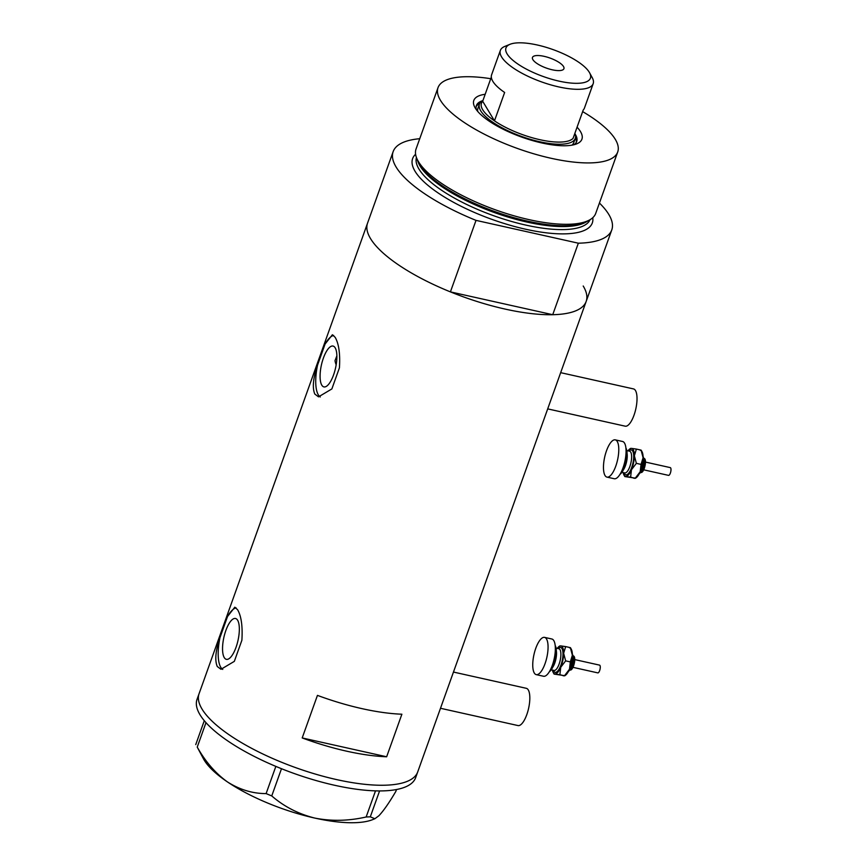 <?xml version="1.0" encoding="UTF-8"?>
<svg xmlns="http://www.w3.org/2000/svg" width="866" height="866" viewBox="0 0 866 866"><rect width="100%" height="100%" fill="white"/><g stroke="black" fill="none" stroke-linecap="round" stroke-linejoin="round"><path stroke-width="1.3" d="M453.459 672.059L526.322 688.318A19.084 6.592 102.6 0 1 528.26 689.91A19.084 6.592 102.6 0 1 527.784 711.571A19.084 6.592 102.6 0 1 518.009 725.567L440.491 708.28M560.659 372.661L633.522 388.921A19.084 6.592 102.6 0 1 635.46 390.523A19.084 6.592 102.6 0 1 634.984 412.184A19.084 6.592 102.6 0 1 625.209 426.18L547.691 408.882M321.795 385.154A20.936 7.231 -77.4 0 0 323.927 386.907A20.936 7.231 -77.4 0 0 334.644 371.557A20.936 7.231 -77.4 0 0 335.174 347.807A20.936 7.231 -77.4 0 0 333.042 346.054A20.936 7.231 -77.4 0 0 322.325 361.393A20.936 7.231 -77.4 0 0 321.795 385.154M224.251 657.586A20.936 7.231 -77.4 0 0 226.383 659.34A20.936 7.231 -77.4 0 0 237.1 643.99A20.936 7.231 -77.4 0 0 237.63 620.24A20.936 7.231 -77.4 0 0 235.498 618.486A20.936 7.231 -77.4 0 0 224.781 633.836A20.936 7.231 -77.4 0 0 224.251 657.586M227.552 616.462L219.986 637.571C215.547 650.756 214.649 660.401 217.279 666.517L220.982 669.288L234.329 661.364L241.885 640.255C242.74 626.291 241.311 616.127 237.609 609.751L234.827 607.185L227.552 616.462A31.815 10.987 -77.4 0 1 236.104 607.878M325.096 344.029L317.541 365.138C313.091 378.323 312.193 387.968 314.823 394.073L318.526 396.845L331.873 388.931L339.429 367.812C340.284 353.858 338.855 343.694 335.153 337.318L332.382 334.752L325.096 344.029A31.815 10.987 -77.4 0 1 333.648 335.434M370.507 238.561A116.109 37.086 -160.3 0 1 367.552 223.147A116.109 37.086 19.7 0 0 370.507 238.561A116.109 37.086 19.7 0 0 450.417 291.885L476.019 220.375A116.109 37.086 19.7 0 1 396.119 167.051A116.109 37.086 19.7 0 1 393.153 151.637L199.083 693.666A116.109 37.086 19.7 0 0 336.582 779.584A116.109 37.086 19.7 0 0 417.704 771.942A116.109 37.086 -160.3 0 1 316.371 774.377A116.109 37.086 -160.3 0 1 202.038 709.081A116.109 37.086 -160.3 0 1 199.083 693.666L197.047 699.338A116.109 37.086 19.7 0 0 334.547 785.256A116.109 37.086 19.7 0 0 415.669 777.614L586.174 301.422A116.109 37.086 -160.3 0 1 484.841 303.858A116.109 37.086 -160.3 0 1 370.507 238.561M583.208 286.007A116.109 37.086 -160.3 0 1 586.174 301.422A116.109 37.086 19.7 0 1 552.725 314.704L450.417 291.885M401.889 714.212A116.109 37.086 -160.3 0 1 317.443 695.376L302.202 737.94A116.109 37.086 19.7 0 0 386.647 756.776L401.889 714.212M336.874 355.839L335.012 360.635A101.787 32.518 -160.3 0 0 336.17 364.813M386.647 756.776L302.202 737.94M317.541 365.138A31.815 10.987 -77.4 0 0 320.279 396.985M219.986 637.571A31.815 10.987 -77.4 0 0 222.735 669.418M379.579 790.929L370.302 816.833L366.156 816.984C348.608 821 331.494 821.358 314.791 818.078C298.337 813.953 283.994 806.571 271.751 795.93L266.111 793.592C252.731 793.624 239.86 789.749 227.509 781.966C215.623 773.446 205.523 761.82 197.231 747.098L203.575 759.017A95.433 30.483 -160.3 0 0 227.509 781.966A95.433 30.483 -160.3 0 0 314.791 818.078A95.433 30.483 -160.3 0 0 372.748 819.593L374.859 818.727L370.302 816.833M396.509 789.521L395.838 791.405C389.235 802.674 383.584 810.793 378.907 815.74L374.859 818.727M366.156 816.984L375.508 790.864M281.493 768.716L271.751 795.93M266.111 793.592L275.843 766.399M205.989 722.655L197.231 747.098M195.738 744.608L204.289 720.707M577.07 127.183A57.416 18.338 -160.3 0 1 580.458 131.556A57.416 18.338 -160.3 0 1 576.68 143.864A57.416 18.338 -160.3 0 1 522.469 137.369A57.416 18.338 -160.3 0 1 475.272 108.088A57.416 18.338 -160.3 0 1 474.893 107.427A57.416 18.338 -160.3 0 1 485.176 94.275M573.952 144.741A53.281 17.017 19.7 0 0 576.713 141.472A53.281 17.017 19.7 0 0 575.349 134.403A53.281 17.017 19.7 0 0 575.132 134.046M571.95 145.163A50.899 16.259 19.7 0 0 573.757 142.652L575.273 138.398A50.899 16.259 -160.3 0 1 530.858 139.469A50.899 16.259 -160.3 0 1 480.738 110.848A50.899 16.259 -160.3 0 1 479.439 104.082A50.899 16.259 -160.3 0 1 482.968 100.445M576.258 142.435A53.281 17.017 19.7 0 0 575.435 137.878M590.027 219.693L587.429 221.209A93.431 29.845 -160.3 0 1 499.909 213.339A93.431 29.845 -160.3 0 1 419.48 164.432A93.431 29.845 -160.3 0 1 417.488 160.372L416.449 157.547A95.433 30.483 19.7 0 0 418.484 161.693A95.433 30.483 19.7 0 0 500.635 211.64A95.433 30.483 19.7 0 0 590.027 219.693A95.433 30.483 19.7 0 0 595.732 213.361L617.707 151.994A95.433 30.483 19.7 0 0 615.282 139.318A95.433 30.483 19.7 0 0 582.645 111.617M490.751 78.709A95.433 30.483 19.7 0 0 438.023 87.65L416.048 149.028A95.433 30.483 19.7 0 0 416.449 157.547M438.023 87.65A95.433 30.483 19.7 0 0 440.458 100.326A95.433 30.483 19.7 0 0 534.43 153.986A95.433 30.483 19.7 0 0 617.707 151.994M552.725 314.704L578.336 243.194A116.109 37.086 19.7 0 0 611.775 229.912A116.109 37.086 19.7 0 0 599.434 203.045M419.739 138.712A116.109 37.086 19.7 0 0 393.153 151.637M578.336 243.194L476.019 220.375M482.319 100.813A53.281 17.017 19.7 0 0 476.387 105.555A53.281 17.017 19.7 0 0 476.441 109.82M479.656 103.584A53.281 17.017 19.7 0 0 476.127 106.583M479.439 104.082L477.924 108.347A50.899 16.259 19.7 0 0 477.718 111.422M589.27 72.235A44.848 14.332 19.7 0 0 552.4 49.362A44.848 14.332 19.7 0 0 510.063 44.285A44.848 14.332 19.7 0 0 507.108 53.898A44.848 14.332 19.7 0 0 558.483 81.003A44.848 14.332 19.7 0 0 589.573 72.755A44.848 14.332 19.7 0 0 589.27 72.235M589.573 72.755L592.257 77.691A49.308 15.75 -160.3 0 1 593.188 83.656A49.308 15.75 -160.3 0 1 550.159 84.695A49.308 15.75 -160.3 0 1 501.609 56.961A49.308 15.75 -160.3 0 1 500.353 50.423A49.308 15.75 -160.3 0 1 504.856 46.396L510.063 44.285M532.893 59.657A16.703 5.337 19.7 0 0 549.336 69.042A16.703 5.337 19.7 0 0 563.918 68.695A16.703 5.337 19.7 0 0 563.485 66.476A16.703 5.337 19.7 0 0 547.041 57.091A16.703 5.337 19.7 0 0 532.471 57.437A16.703 5.337 19.7 0 0 532.893 59.657M491.325 77.096L482.676 101.268A49.308 15.75 19.7 0 0 482.708 109.755A49.308 15.75 19.7 0 0 494.475 120.85A49.308 15.75 19.7 0 0 539.843 139.686A49.308 15.75 19.7 0 0 573.065 138.376L583.229 110.004A49.308 15.75 19.7 0 0 584.453 108.066L593.188 83.656M500.353 50.423L491.607 74.822A49.308 15.75 19.7 0 0 492.862 81.372A49.308 15.75 19.7 0 0 504.64 92.467L494.475 120.85L482.676 101.268M574.862 133.353A50.899 16.259 -160.3 0 1 575.273 138.398M599.478 665.11A3.973 1.375 102.6 0 1 599.543 665.12A3.973 1.375 102.6 0 1 600.041 669.212A3.973 1.375 102.6 0 1 597.876 672.893A3.973 1.375 102.6 0 1 597.811 672.882A3.973 1.375 102.6 0 1 597.757 672.86M551.545 638.956A19.084 6.592 102.6 0 1 551.848 639A19.084 6.592 102.6 0 1 554.218 658.636A19.084 6.592 102.6 0 1 543.837 676.303A19.084 6.592 102.6 0 1 543.534 676.259L536.249 674.636A19.084 6.592 102.6 0 1 533.878 654.999A19.084 6.592 102.6 0 1 544.259 637.333A19.084 6.592 102.6 0 1 544.562 637.376A19.084 6.592 102.6 0 1 546.933 657.013A19.084 6.592 102.6 0 1 536.552 674.679A19.084 6.592 102.6 0 1 536.249 674.636M570.488 647.757L571.3 649.262A14.311 4.947 102.6 0 1 572.372 655.226A14.311 4.947 102.6 0 1 569.482 669.234L564.567 675.653L554.164 674.105L559.891 674.614L560.735 667.285L565.65 660.855L563.636 653.278L565.671 646.599L560.778 645.895A14.311 4.947 102.6 0 1 563.636 653.278A14.311 4.947 102.6 0 1 560.735 667.285A14.311 4.947 102.6 0 1 554.998 673.91A14.311 4.947 102.6 0 1 553.212 672.492A14.311 4.947 102.6 0 1 552.432 670.089M559.945 646.101L560.778 645.895A14.311 4.947 -77.4 0 0 559.014 646.512A14.311 4.947 -77.4 0 0 557.282 648.363M555.182 645.516A14.311 4.947 102.6 0 1 555.431 659.351A14.311 4.947 102.6 0 1 549.325 671.778M554.164 674.105L554.998 673.91M569.525 647.844L570.358 647.649L572.372 655.226L570.326 661.905L569.482 669.234A14.311 4.947 102.6 0 1 565.509 675.242L564.686 675.837M559.891 674.614L563.734 675.859M570.326 661.905L565.65 660.855M570.358 647.649L565.671 646.599M670.208 467.597A3.973 1.375 102.6 0 1 670.262 467.608A3.973 1.375 102.6 0 1 670.76 471.699A3.973 1.375 102.6 0 1 668.595 475.38A3.973 1.375 102.6 0 1 668.53 475.369A3.973 1.375 102.6 0 1 668.476 475.347M622.264 441.433A19.084 6.592 102.6 0 1 622.567 441.487A19.084 6.592 102.6 0 1 624.938 461.123A19.084 6.592 102.6 0 1 614.557 478.79A19.084 6.592 102.6 0 1 614.254 478.736L606.969 477.112A19.084 6.592 102.6 0 1 604.598 457.475A19.084 6.592 102.6 0 1 614.979 439.809A19.084 6.592 102.6 0 1 615.282 439.863A19.084 6.592 102.6 0 1 617.653 459.5A19.084 6.592 102.6 0 1 607.272 477.166A19.084 6.592 102.6 0 1 606.969 477.112M641.208 450.244L642.02 451.738A14.311 4.947 102.6 0 1 643.092 457.713A14.311 4.947 102.6 0 1 640.201 471.721L635.298 478.14L624.884 476.592L630.61 477.101L631.455 469.762L636.369 463.342L634.356 455.765L636.391 449.086L631.498 448.382A14.311 4.947 102.6 0 1 634.356 455.765A14.311 4.947 102.6 0 1 631.455 469.762A14.311 4.947 102.6 0 1 625.717 476.397A14.311 4.947 102.6 0 1 623.931 474.979A14.311 4.947 102.6 0 1 623.152 472.576M630.665 448.577L631.498 448.382A14.311 4.947 -77.4 0 0 629.734 448.999A14.311 4.947 -77.4 0 0 628.002 450.84M625.902 448.003A14.311 4.947 102.6 0 1 626.15 461.838A14.311 4.947 102.6 0 1 620.045 474.254M624.884 476.592L625.717 476.397M640.245 450.331L641.078 450.125L643.092 457.713L641.046 464.392L640.201 471.721A14.311 4.947 102.6 0 1 636.229 477.718L635.406 478.324M630.61 477.101L634.453 478.346M641.046 464.392L636.369 463.342M641.078 450.125L636.391 449.086M586.639 221.653A92.251 29.466 -160.3 0 1 500.526 214.681A92.251 29.466 -160.3 0 1 420.075 166.045A92.251 29.466 -160.3 0 1 417.823 161.206M592.766 217.702A95.433 30.483 -160.3 0 1 516.547 227.022A95.433 30.483 -160.3 0 1 415.052 171.273A95.433 30.483 -160.3 0 1 415.593 154.267M416.427 157.482A92.251 29.466 19.7 0 0 418.982 169.087A92.251 29.466 19.7 0 0 508.818 220.668A92.251 29.466 19.7 0 0 590.082 219.661M570.142 667.513A10.338 3.572 -77.4 0 0 572.21 658.225M556.34 650.853A11.128 3.843 102.6 0 1 552.638 667.426M553.839 670.392A11.128 3.843 -77.4 0 0 554.002 670.446A11.128 3.843 -77.4 0 0 554.186 670.468A11.128 3.843 -77.4 0 0 560.237 660.163A11.128 3.843 -77.4 0 0 558.851 648.71A11.128 3.843 -77.4 0 0 558.678 648.688M558.234 648.569A12.719 4.395 102.6 0 1 560.454 647.454A12.719 4.395 102.6 0 1 562.294 660.293A12.719 4.395 102.6 0 1 555.312 672.352A12.719 4.395 102.6 0 1 553.385 670.306M570.023 669.754A7.155 2.468 -77.4 0 0 573.411 663.367A7.155 2.468 -77.4 0 0 573.065 656.147M640.862 470A10.338 3.572 -77.4 0 0 642.94 460.701M627.06 453.34A11.128 3.843 102.6 0 1 623.358 469.913M624.559 472.879A11.128 3.843 -77.4 0 0 624.732 472.923A11.128 3.843 -77.4 0 0 624.906 472.955A11.128 3.843 -77.4 0 0 630.957 462.65A11.128 3.843 -77.4 0 0 629.571 451.197A11.128 3.843 -77.4 0 0 629.398 451.164M628.954 451.056A12.719 4.395 102.6 0 1 631.184 449.941A12.719 4.395 102.6 0 1 633.014 462.769A12.719 4.395 102.6 0 1 626.042 474.839A12.719 4.395 102.6 0 1 624.105 472.793M640.743 472.241A7.155 2.468 -77.4 0 0 644.131 465.854A7.155 2.468 -77.4 0 0 643.784 458.623M611.775 229.912L586.174 301.422M597.811 672.882L573.076 667.361M558.862 648.71L556.059 648.093M554.013 670.446L551.209 669.819M551.848 639L544.562 637.376M559.014 646.512L559.826 645.917M553.212 672.492L554.024 673.997M599.543 665.12L574.808 659.6M572.329 653.7L573.076 656.222L572.578 663.226L570.055 669.71L568.323 671.648M572.556 655.843C577.395 654.934 573.27 672.146 569.731 669.862M668.53 475.369L643.795 469.848M629.582 451.197L626.778 450.569M624.732 472.933L621.929 472.306M622.567 441.487L615.282 439.863M629.734 448.999L630.545 448.404M623.931 474.979L624.754 476.473M670.262 467.608L645.527 462.087M643.048 456.187L643.795 458.709L643.297 465.713L640.775 472.197L639.043 474.135M643.276 458.33C648.114 457.421 643.99 474.633 640.461 472.338"/></g></svg>
